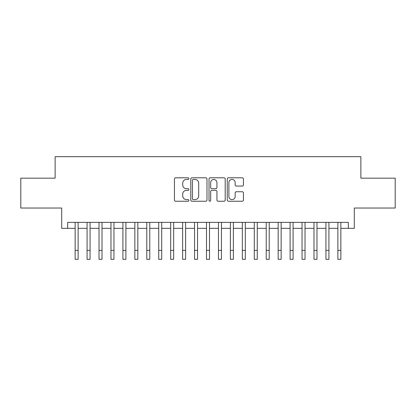 <?xml version="1.0" encoding="UTF-8"?>
<svg xmlns="http://www.w3.org/2000/svg" width="416" height="416" viewBox="0 0 416 416"><rect width="100%" height="100%" fill="white"/><g stroke="black" fill="none" stroke-linecap="round" stroke-linejoin="round"><path stroke-width="0.62" d="M188.89 178.615A0.822 0.822 0 0 0 188.074 177.798L175.614 177.798A1.17 1.17 0 0 0 174.444 178.968L174.444 200.07A1.17 1.17 0 0 0 175.614 201.24L188.074 201.24A0.822 0.822 0 0 0 188.89 200.418A0.822 0.822 0 0 0 188.074 199.602L186.462 199.602A3.749 3.749 0 0 1 182.707 195.848L182.707 194.09A3.749 3.749 0 0 1 186.462 190.341L188.074 190.341A0.822 0.822 0 0 0 188.89 189.519A0.822 0.822 0 0 0 188.074 188.698L186.462 188.698A3.749 3.749 0 0 1 182.707 184.948L182.707 183.191A3.749 3.749 0 0 1 186.462 179.436L188.074 179.436A0.822 0.822 0 0 0 188.89 178.615M242.258 186.061A1.17 1.17 0 0 0 243.433 184.886L243.433 178.968A1.17 1.17 0 0 0 242.258 177.798L228.426 177.798A1.17 1.17 0 0 0 227.256 178.968L227.256 200.07A1.17 1.17 0 0 0 228.426 201.24L242.258 201.24A1.17 1.17 0 0 0 243.433 200.07L243.433 192.92A1.17 1.17 0 0 0 242.258 191.745L236.34 191.745A1.17 1.17 0 0 0 235.165 192.92L235.165 196.466A3.136 3.136 0 0 1 232.029 199.602A3.136 3.136 0 0 1 228.894 196.466L228.894 182.572A3.136 3.136 0 0 1 232.029 179.436A3.136 3.136 0 0 1 235.165 182.572L235.165 184.886A1.17 1.17 0 0 0 236.34 186.061L242.258 186.061M67.673 228.332L67.673 222.362L348.327 222.362L348.327 228.332L354.297 228.332L354.297 208.031L395.2 208.031L395.2 178.173L360.864 178.173L360.864 156.676L55.136 156.676L55.136 178.173L20.8 178.173L20.8 208.031L61.703 208.031L61.703 228.332L75.14 228.332M206.976 178.968A1.17 1.17 0 0 0 205.8 177.798L191.968 177.798A1.17 1.17 0 0 0 190.798 178.968L190.798 200.07A1.17 1.17 0 0 0 191.968 201.24L205.8 201.24A1.17 1.17 0 0 0 206.976 200.07L206.976 178.968M210.2 177.798L224.032 177.798A1.17 1.17 0 0 1 225.202 178.968L225.202 200.07A1.17 1.17 0 0 1 224.032 201.24L218.109 201.24A1.17 1.17 0 0 1 216.939 200.07L216.939 191.511A1.17 1.17 0 0 0 215.764 190.341L211.838 190.341A1.17 1.17 0 0 0 210.668 191.511L210.668 200.418A0.822 0.822 0 0 1 209.846 201.24A0.822 0.822 0 0 1 209.024 200.418L209.024 178.968A1.17 1.17 0 0 1 210.2 177.798M78.125 228.332L87.079 228.332M90.069 228.332L99.024 228.332M102.008 228.332L110.968 228.332M113.953 228.332L122.907 228.332M125.897 228.332L134.852 228.332M137.836 228.332L146.796 228.332M149.781 228.332L158.735 228.332M161.72 228.332L170.68 228.332M173.664 228.332L182.624 228.332M185.609 228.332L194.563 228.332M197.548 228.332L206.508 228.332M209.492 228.332L218.452 228.332M221.437 228.332L230.391 228.332M233.376 228.332L242.336 228.332M245.32 228.332L254.28 228.332M257.265 228.332L266.219 228.332M269.204 228.332L278.164 228.332M281.148 228.332L290.103 228.332M293.093 228.332L302.047 228.332M305.032 228.332L313.992 228.332M316.976 228.332L325.931 228.332M328.921 228.332L337.875 228.332M340.86 228.332L348.327 228.332M193.258 179.436A0.822 0.822 0 0 0 192.436 180.258L192.436 198.78A0.822 0.822 0 0 0 193.258 199.602L194.958 199.602A3.749 3.749 0 0 0 198.708 195.848L198.708 183.191A3.749 3.749 0 0 0 194.958 179.436L193.258 179.436M216.939 182.634A3.136 3.136 0 0 0 213.803 179.494A3.136 3.136 0 0 0 210.668 182.634L210.668 187.528A1.17 1.17 0 0 0 211.838 188.698L215.764 188.698A1.17 1.17 0 0 0 216.939 187.528L216.939 182.634M75.14 250.364L78.125 250.364L78.125 259.324L75.14 259.324L75.14 222.362M78.125 250.364L78.125 222.362M87.079 259.324L90.069 259.324L87.079 259.324L87.079 222.362M90.069 259.324L90.069 222.362M99.024 259.324L102.008 259.324L99.024 259.324L99.024 222.362M102.008 259.324L102.008 222.362M110.968 259.324L113.953 259.324L110.968 259.324L110.968 222.362M113.953 259.324L113.953 222.362M122.907 259.324L125.897 259.324L122.907 259.324L122.907 222.362M125.897 259.324L125.897 222.362M134.852 259.324L137.836 259.324L134.852 259.324L134.852 222.362M137.836 259.324L137.836 222.362M146.796 259.324L149.781 259.324L146.796 259.324L146.796 222.362M149.781 259.324L149.781 222.362M158.735 259.324L161.72 259.324L158.735 259.324L158.735 222.362M161.72 259.324L161.72 222.362M170.68 259.324L173.664 259.324L170.68 259.324L170.68 222.362M173.664 259.324L173.664 222.362M182.624 259.324L185.609 259.324L182.624 259.324L182.624 222.362M185.609 259.324L185.609 222.362M194.563 259.324L197.548 259.324L194.563 259.324L194.563 222.362M197.548 259.324L197.548 222.362M206.508 259.324L209.492 259.324L206.508 259.324L206.508 222.362M209.492 259.324L209.492 222.362M218.452 259.324L221.437 259.324L218.452 259.324L218.452 222.362M221.437 259.324L221.437 222.362M230.391 259.324L233.376 259.324L230.391 259.324L230.391 222.362M233.376 259.324L233.376 222.362M242.336 259.324L245.32 259.324L242.336 259.324L242.336 222.362M245.32 259.324L245.32 222.362M254.28 259.324L257.265 259.324L254.28 259.324L254.28 222.362M257.265 259.324L257.265 222.362M266.219 259.324L269.204 259.324L266.219 259.324L266.219 222.362M269.204 259.324L269.204 222.362M278.164 259.324L281.148 259.324L278.164 259.324L278.164 222.362M281.148 259.324L281.148 222.362M290.103 259.324L293.093 259.324L290.103 259.324L290.103 222.362M293.093 259.324L293.093 222.362M302.047 259.324L305.032 259.324L302.047 259.324L302.047 222.362M305.032 259.324L305.032 222.362M313.992 259.324L316.976 259.324L313.992 259.324L313.992 222.362M316.976 259.324L316.976 222.362M325.931 259.324L328.921 259.324L325.931 259.324L325.931 222.362M328.921 259.324L328.921 222.362M337.875 259.324L340.86 259.324L337.875 259.324L337.875 222.362M340.86 259.324L340.86 222.362M87.079 250.364L90.069 250.364M99.024 250.364L102.008 250.364M110.968 250.364L113.953 250.364M122.907 250.364L125.897 250.364M134.852 250.364L137.836 250.364M146.796 250.364L149.781 250.364M158.735 250.364L161.72 250.364M170.68 250.364L173.664 250.364M182.624 250.364L185.609 250.364M194.563 250.364L197.548 250.364M206.508 250.364L209.492 250.364M218.452 250.364L221.437 250.364M230.391 250.364L233.376 250.364M242.336 250.364L245.32 250.364M254.28 250.364L257.265 250.364M266.219 250.364L269.204 250.364M278.164 250.364L281.148 250.364M290.103 250.364L293.093 250.364M302.047 250.364L305.032 250.364M313.992 250.364L316.976 250.364M325.931 250.364L328.921 250.364M337.875 250.364L340.86 250.364"/></g></svg>
